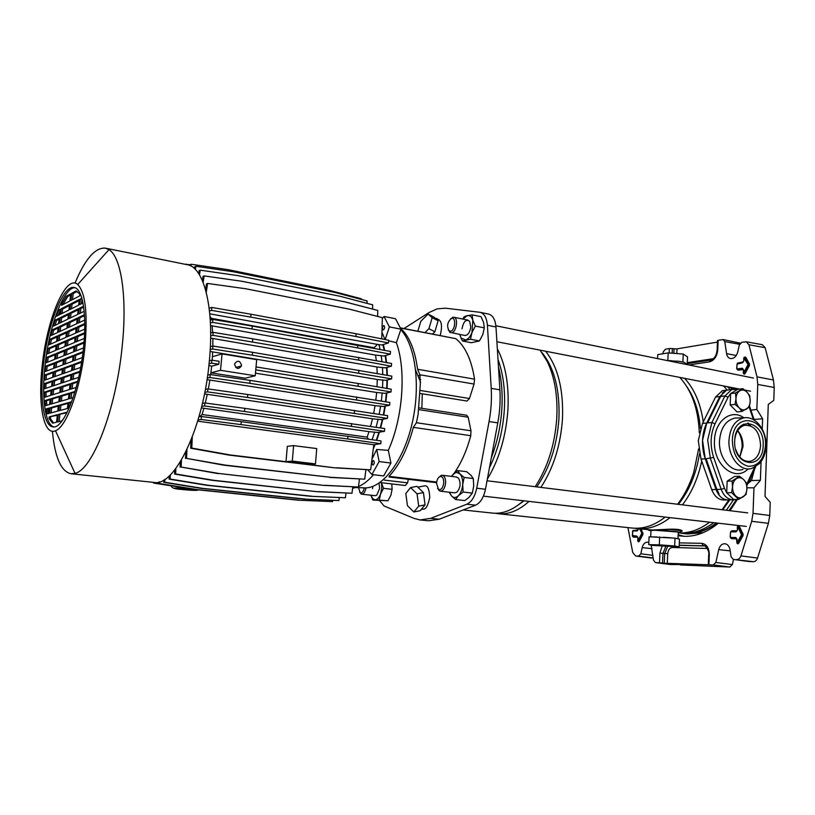 <?xml version="1.0" encoding="UTF-8"?>
<svg xmlns="http://www.w3.org/2000/svg" width="815" height="815" viewBox="0 0 815 815"><rect width="100%" height="100%" fill="white"/><g stroke="black" fill="none" stroke-linecap="round" stroke-linejoin="round"><path stroke-width="1.22" d="M678.131 535.72L684.804 536.351C696.377 536.464 707.552 532.083 718.331 523.199M678.182 534.742L684.243 536.341M627.937 527.59L632.735 552.489L635.68 556.013L638.654 556.125L640.834 553.803L642.179 547.629C643.096 544.155 644.808 542.321 647.314 542.128L648.842 542.525M757.767 384.436L757.013 376.866L773.455 379.973L774.23 387.482L757.767 384.436L756.85 409.415L750.91 410.22M757.013 376.866L748.934 344.765L746.194 341.78L741.782 342.31L739.256 345.203L737.789 351.886C736.414 356.491 733.999 358.712 730.546 358.559C728.406 358.05 727.092 356.41 726.583 353.629L724.78 341.628L723.139 339.57L718.127 340.313L717.73 349.971C716.966 356.552 714.184 360.525 709.386 361.88L688.889 364.967M662.809 353.781L663.216 351.897L665.417 349.228L669.39 348.555L672.365 348.565L672.151 353.201M734.091 389.112L733.001 387.777M680.515 564.53L670.704 564.52M635.863 556.034L653.212 558.071M762.239 429.067L762.616 418.737L756.85 409.415M746.937 487.798L753.967 487.828L760.395 480.28L761.067 461.677M753.967 487.828L753.029 513.358L769.757 515.467L768.423 523.322L757.543 558.071C756.697 560.414 755.301 561.627 753.366 561.698L748.934 561.504M774.23 387.482L773.781 400.328L768.28 404.464L765.01 496.396L770.216 502.305L769.757 515.467M733.5 559.447L732.359 564.571L729.853 567.026L713.37 564.958L715.855 562.472L732.359 564.571M680.494 564.958L729.853 567.026M651.154 545.062L653.457 560.088L655.464 562.605L659.498 562.768L659.936 553.13L662.116 546.101M679.303 542.871L701.776 543.33C706.585 544.094 709.101 547.874 709.315 554.669L708.907 564.775L713.37 564.958M753.366 561.698L733.255 559.416L731.045 556.726L730.067 549.921C729.394 546.345 727.724 544.288 725.044 543.748C721.947 543.676 719.839 545.643 718.718 549.626L715.855 562.472M736.78 559.538C738.706 559.467 740.102 558.234 740.947 555.871L757.543 558.071M768.423 523.322L751.695 521.284L740.947 555.871M751.695 521.284L753.029 513.358M730.077 510.71L737.361 499.442M708.907 564.775L664.245 563.226L664.683 553.487L662.972 553.324L662.524 563.022L664.245 563.226M662.524 563.022L659.498 562.768M673.842 353.323L674.046 348.851L672.365 348.565M674.046 348.851L677.02 348.871L676.807 353.557M717.455 342.096L677.02 348.871M717.516 340.68L718.127 340.313M773.455 379.973L765.142 347.669L748.934 344.765M723.139 339.57L740.326 343.146M762.32 344.694L765.142 347.669M747.803 483.713L751.471 480.565L754.435 469.532M760.395 480.28L751.471 480.565M762.616 418.737L754.079 419.47M739.796 457.062L742.149 447.109C742.302 440.895 740.794 435.424 737.646 430.697M686.485 364.478L687.208 364.366L683.979 362.278L679.18 361.3L667.974 360.719M735.792 499.483L734.132 499.799C728.376 500.023 724.066 496.529 721.183 489.326L710.405 458.499L707.675 439.917L711.892 422.527L724.932 395.958L731.768 389.519L726.613 390.151L729.934 389.743L726.613 390.151L719.788 396.559L706.758 423.005L702.54 440.314L705.25 458.804L701.002 459.049L698.302 440.64L702.51 423.403L715.539 397.058L722.355 390.67L725.666 390.263M677.999 538.684L678.284 532.338C682.257 531.93 663.176 530.249 654.262 530.229L650.981 530.647M657.033 536.983L649.107 536.861L648.74 544.614L653.447 545.48L679.129 546.824L679.476 539.072L675.014 538.144L651.705 536.902M730.8 387.349L732.614 389.295M730.148 387.217L732.196 389.397M727.53 386.707L730.291 389.702M723.537 385.933L727.133 390.008M686.831 386.667C694.512 397.873 699.046 411.83 700.421 428.568M684.59 378.333C694.4 388.979 700.615 403.507 703.253 421.915M679.802 377.396C691.803 390.68 698.302 409.13 699.301 432.755M545.673 351.245C558 367.147 563.603 389.702 562.472 418.9C560.598 445.459 553.395 468.289 540.865 487.401M541.914 352.538C554.353 367.83 560.017 389.947 558.917 418.89C556.991 445.581 549.605 468.248 536.759 486.891M540.101 350.155L547.242 361.503C554.669 376.968 557.847 395.795 556.777 417.983C554.883 444.623 547.69 467.525 535.18 486.698M497.333 348.738C505.657 364.865 509.181 385.322 507.898 410.118C505.921 436.585 499.075 459.589 487.35 479.128M498.006 359.435C503.303 373.881 505.412 390.782 504.312 410.118C502.824 431.237 497.873 450.44 489.458 467.739M498.464 366.862C501.632 379.678 502.753 393.788 501.826 409.201C500.675 426.367 497.16 442.596 491.292 457.908M701.715 461.076C698.109 478.089 691.691 492.678 682.461 504.842M670.052 517.637C659.223 526.042 648.21 529.689 637.024 528.568L634.569 528.222M728.855 499.911L722.11 509.721M709.58 522.191C699.382 529.832 688.95 533.407 678.263 532.918M637.024 528.568L652.173 530.005L668.259 529.261C675.798 528.955 680.433 529.465 682.186 530.769L681.798 530.973C680.118 529.679 675.594 529.19 668.229 529.505L649.514 530.524M671.214 537.869L663.471 537.299M678.375 538.847L676.124 538.379M523.352 500.746C513.114 510.007 502.845 514.133 492.545 513.104L463.154 509.956M524.014 500.818L518.585 504.74M529.016 501.398C518.748 510.628 508.448 514.734 498.108 513.705L495.286 513.267M698.628 448.841L693.799 472.16C689.908 484.446 684.508 495.143 677.591 504.24M665.193 517.077C654.374 525.512 643.392 529.169 632.226 528.059L498.108 513.705M699.474 453.731C696.336 473.729 689.307 490.599 678.386 504.342M729.812 499.88L722.671 509.793M733.49 499.839L726.348 510.251M713.726 522.67C702.866 530.657 691.803 534.08 680.535 532.949M736.587 499.463L729.018 510.577M716.385 522.975C705.525 530.942 694.451 534.365 683.164 533.234L680.668 532.969M737.066 499.452L729.496 510.638M716.945 523.036C705.973 531.176 694.777 534.671 683.357 533.53L679.669 532.959M751.145 476.571L749.301 482.449M703.111 532.664L687.575 533.978L683.357 533.53M678.274 532.613L682.033 531.248M679.822 532.144L647.884 529.73M666.171 530.677L666.425 529.343M668.259 529.261L682.186 530.769M679.129 546.824L674.667 545.979L675.014 538.144M674.667 545.979L659.304 544.858L659.671 537.024M659.304 544.858L648.74 544.614M727.255 499.931L724.627 499.982C718.891 500.216 714.592 496.753 711.729 489.611L701.002 459.049M730.617 393.645L728.09 397.18L715.061 423.79C710.313 434.273 709.855 445.499 713.675 457.46L724.464 488.307L721.183 489.326L716.874 489.458L719.075 493.941L718.219 493.961C721.204 498.25 724.78 500.227 728.926 499.901C723.18 500.125 718.871 496.651 716.008 489.479L705.25 458.804M735.69 449.34C738.736 457.908 743.545 461.901 750.116 461.331C756.371 459.568 759.865 454.24 760.589 445.347C759.641 431.675 754.293 424.992 744.543 425.298L743.738 424.075M683.979 362.278L679.18 361.3M671.58 360.719L667.128 360.546M687.208 364.366L687.534 356.899L683.245 354.046L668.198 352.895L657.756 354.617L657.562 358.6M668.198 352.895L667.852 360.434M683.245 354.046L682.909 361.585M358.519 487.665L360.199 492.678L361.004 492.892C362.543 492.617 363.633 490.956 364.264 487.93M365.935 487.92C365.212 491.74 363.887 493.839 361.962 494.216L359.649 492.199M241.535 365.375C239.926 360.444 237.634 359.914 234.669 363.785L234.598 364.254C236.136 369.134 238.418 369.704 241.434 365.976L241.535 365.375M255.238 375.786L220.529 370.305L222.057 353.914L256.684 359.649L255.238 375.786L245.183 378.191L210.891 372.842L210.667 374.615M210.107 351.469L377.264 379.505L377.029 386.758M212.654 352.253L212.42 356.726L222.057 353.914M255.472 373.178L376.642 392.473L375.827 400.145M376.642 392.473L384.914 393.329L391.017 391.954L358.009 386.29L358.223 383.498L256.032 366.933M358.223 383.498L391.22 389.213L391.017 391.954M358.009 386.29L255.767 369.857M386.392 392.993L385.485 401.744M384.863 406.176L383.315 414.967M382.388 419.328L380.238 427.885M378.975 432.215L376.275 440.273M374.625 444.593L373.453 447.445M382.194 392.891L381.328 401.051M207.041 379.627L375.053 405.646L383.366 406.481L389.611 405.208L389.825 402.457L250.052 380.381L210.209 374.543L207.713 375.032M380.625 406.064L379.158 414.315M204.504 393.889L372.496 418.788L380.911 419.603L387.42 418.411L387.624 415.65L247.75 394.501L207.876 388.898L205.39 389.336M378.119 419.195L376.082 427.264M201.356 407.918L368.991 431.644L377.549 432.449L384.476 431.318L384.68 428.558L244.795 408.346L204.932 402.967L202.456 403.354M374.686 432.042L372.129 439.672M210.005 316.434L211.238 318.298L374.085 347.71L377.488 344.419L381.817 344.979M378.904 344.511L380.065 349.431M210.525 325.582L375.542 355.116L383.926 356.002L390.314 354.168L390.517 351.459L252.253 326.082L212.858 319.439L210.26 320.142M381.176 355.513L381.98 361.687M210.637 338.103L376.897 366.974L385.189 367.85L391.363 366.21L391.567 363.48L252.782 338.836L213.224 332.367L210.667 333.019M382.48 367.392L382.785 374.513M377.264 379.505L385.526 380.371L391.597 378.883L391.811 376.143L252.589 352.294L212.909 346.029L210.372 346.62M382.816 379.922L382.551 387.706M382.846 344.674L384.191 350.226M385.2 355.635L386.116 362.461M386.575 367.484L386.931 375.267M386.972 380.014L386.707 388.429M212.175 360.21L212.42 356.726M208.905 365.395L211.645 366.2L218.817 364.234L219.092 361.269L211.89 360.169L209.384 360.709M218.817 364.234L211.615 363.144L211.89 360.169M211.615 363.144L209.088 363.673M105.543 248.178L187.155 264.692C203.832 266.688 214.62 308.182 209.343 361.076C203.668 427.111 174.573 487.115 154.086 482.429L71.037 473.749C61.094 471.569 54.88 457.398 52.404 431.257M74.99 283.151C85.086 259.068 95.192 247.393 105.298 248.127L108.976 249.655C121.221 256.817 127.456 297.332 122.118 347.007C115.964 409.965 92.441 470.021 75.011 473.321L71.037 473.749M84.791 348.199C80.695 388.235 66.422 427.243 55.502 430.748C43.47 436.27 37.704 403.588 42.299 364.998C47.056 318.869 65.832 273.809 77.71 284.496C85.504 292.646 87.867 313.877 84.791 348.199M83.405 348.749C79.177 390.528 63.346 429.576 52.904 426.866C43.49 426.123 39.589 397.374 43.429 364.549C47.606 324.727 62.816 284.883 74.073 287.481C82.702 288.255 87.195 315.028 83.405 348.749M53.77 426.897C44.927 424.503 41.433 396.477 45.11 364.804C49.195 326.051 63.753 287.053 74.99 287.726M57.784 411.086L49.583 413.287L50.194 407.755L58.405 405.442L57.784 411.086M67.4 408.498L58.812 410.811L59.434 405.147L68.032 402.732L67.4 408.498M69.163 408.03L68.48 408.213L69.112 402.427L71.679 401.703M48.594 413.551L47.311 413.898L46.129 408.896L49.206 408.03L48.594 413.551L47.565 409.089L46.129 408.896M58.415 414.458L66.993 412.227L66.922 412.848L58.415 414.458L57.59 421.956L61.685 420.958L63.356 419.073M49.185 416.852L57.376 414.723L56.551 422.201L52.557 423.168L49.012 418.462L49.185 416.852L57.315 415.314M58.802 401.805L50.591 404.189L51.202 398.667L59.424 396.182L58.802 401.805M68.429 399.014L59.841 401.51L60.463 395.866L69.061 393.248L68.429 399.014M73.095 397.659L69.519 398.698L70.151 392.922L75.062 391.434M49.603 404.485L45.589 405.646L44.998 400.552L50.214 398.973L49.603 404.485M59.821 392.555L51.6 395.112L52.211 389.611L60.442 386.931L59.821 392.555M69.469 389.539L60.86 392.229L61.482 386.595L70.1 383.794L69.469 389.539M76.192 387.451L70.559 389.203L71.18 383.437L77.771 381.298M50.611 395.428L44.754 397.251L44.53 392.107L51.223 389.927L50.611 395.428M60.84 383.315L52.608 386.055L53.22 380.554L61.461 377.702L60.84 383.315M70.498 380.096L61.879 382.969L62.5 377.345L71.129 374.35L70.498 380.096M78.688 377.365L71.588 379.729L72.219 373.973L79.962 371.294M51.62 386.392L44.479 388.765L44.54 383.57L52.231 380.9L51.62 386.392M61.858 374.085L53.617 377.019L54.228 371.528L62.48 368.492L61.858 374.085M71.537 370.662L62.898 373.718L63.519 368.105L72.158 364.926L71.537 370.662M80.705 367.402L72.627 370.275L73.248 364.529L81.714 361.412M52.618 377.365L44.652 380.197L44.937 374.941L53.23 371.895L52.618 377.365M62.877 364.886L54.615 367.993L55.226 362.512L63.489 359.303L62.877 364.886M72.566 361.249L63.916 364.499L64.538 358.895L73.187 355.534L72.566 361.249M82.295 357.581L73.656 360.831L74.277 355.106L83.069 351.683M53.617 368.37L45.192 371.538L45.691 366.22L54.228 362.899L53.617 368.37M63.886 355.697L55.614 358.987L56.225 353.516L64.507 350.124L63.886 355.697M73.584 351.846L64.935 355.289L65.546 349.696L74.216 346.141L73.584 351.846M83.497 347.913L74.685 351.418L75.306 345.692L84.037 342.117M54.625 359.384L46.078 362.777L46.771 357.388L55.226 353.924L54.625 359.384M64.905 346.528L56.612 349.992L57.223 344.541L65.516 340.965L64.905 346.528M74.613 342.473L65.944 346.1L66.555 340.517L75.235 336.778L74.613 342.473M84.302 338.419L75.703 342.015L76.335 336.31L84.607 332.744M55.614 350.409L47.29 353.893L48.207 348.423L56.225 344.969L55.614 350.409M65.913 337.379L57.61 341.027L58.222 335.576L66.524 331.827L65.913 337.379M75.632 333.111L66.952 336.921L67.574 331.359L76.253 327.436L75.632 333.111M84.719 329.128L76.732 332.632L77.354 326.937L84.76 323.596M56.612 341.465L48.869 344.857L50.021 339.274L57.213 336.024L56.612 341.465M66.922 328.251L58.609 332.072L59.21 326.632L67.533 322.709L66.922 328.251M76.661 323.769L67.961 327.773L68.572 322.21L77.282 318.105L76.661 323.769M84.689 320.081L77.751 323.27L78.372 317.585L84.434 314.722M57.61 332.53L50.846 335.637L52.282 329.902L58.211 327.1L57.61 332.53M67.92 319.134L59.597 323.127L60.208 317.707L68.531 313.602L67.92 319.134M77.68 314.458L68.969 318.634L69.581 313.082L78.291 308.793L77.68 314.458M84.159 311.34L78.77 313.928L79.391 308.253L83.538 306.216M58.599 323.616L53.311 326.143L55.125 320.203L59.2 318.196L58.599 323.616M68.929 310.036L60.595 314.213L61.196 308.793L69.53 304.515L68.929 310.036M78.688 305.146L69.978 309.517L70.589 303.975L79.31 299.502L78.688 305.146M82.987 302.997L79.788 304.596L80.41 298.942L81.846 298.198M59.587 314.712L56.459 316.271L58.884 309.975L60.188 309.303L59.587 314.712M69.927 300.959L61.583 305.299L61.757 303.73L66.402 296.181L70.711 293.869L69.927 300.959M79.707 295.865L70.976 300.409L71.761 293.298L76.182 290.935L79.89 294.225L79.707 295.865M49.012 418.462L50.459 418.645L53.495 422.944M44.998 400.552L46.424 400.746L46.934 405.259M44.53 392.107L45.946 392.3L46.129 396.824M44.54 383.57L45.946 383.763L45.895 388.297M44.937 374.941L46.343 375.145L46.088 379.688M45.691 366.22L47.097 366.434L46.659 370.988M46.771 357.388L48.177 357.602L47.576 362.176M48.207 348.423L49.613 348.637L48.839 353.252M50.021 339.274L51.426 339.498L50.459 344.164M52.282 329.902L53.688 330.136L52.486 334.884M55.125 320.203L56.541 320.438L55.033 325.328M60.015 310.923L58.293 315.364M60.096 310.189L58.884 309.975M70.589 294.959L67.839 296.436L63.173 303.985L61.757 303.73M67.839 296.436L66.402 296.181M77.191 291.434L73.207 293.563L71.761 293.298M60.351 410.393L60.911 405.35L67.961 403.374M59.434 405.147L60.911 405.35M51.09 412.879L51.64 407.948L58.334 406.064M50.194 407.755L51.64 407.948M61.38 401.062L61.93 396.059L68.99 393.93M60.463 395.866L61.93 396.059M71.088 398.24L71.649 393.125L74.837 392.168M70.151 392.922L71.649 393.125M52.109 403.751L52.649 398.871L59.352 396.844M51.202 398.667L52.649 398.871M62.409 391.75L62.949 386.799L70.019 384.517M61.482 386.595L62.949 386.799M72.127 388.714L72.678 383.651L77.578 382.072M71.18 383.437L72.678 383.651M53.118 394.643L53.658 389.804L60.371 387.634M52.211 389.611L53.658 389.804M63.427 382.449L63.967 377.559L71.048 375.114M62.5 377.345L63.967 377.559M73.167 379.199L73.707 374.197L79.799 372.098M72.219 373.973L73.707 374.197M54.126 385.556L54.656 380.768L61.38 378.445M53.22 380.554L54.656 380.768M64.446 373.168L64.986 368.329L72.077 365.731M63.519 368.105L64.986 368.329M74.196 369.715L74.736 364.753L81.582 362.247M73.248 364.529L74.736 364.753M55.135 376.479L55.654 371.742L62.388 369.277M54.228 371.528L55.654 371.742M65.465 363.908L65.995 359.12L73.095 356.369M64.538 358.895L65.995 359.12M75.235 360.24L75.764 355.33L82.967 352.549M74.277 355.106L75.764 355.33M56.133 367.422L56.663 362.726L63.407 360.118M55.226 362.512L56.663 362.726M66.484 354.668L67.003 349.92L74.114 347.027M65.546 349.696L67.003 349.92M76.264 350.786L76.793 345.937L83.965 343.003M75.306 345.692L76.793 345.937M57.142 358.376L57.661 353.741L64.405 350.98M56.225 353.516L57.661 353.741M67.502 345.448L68.012 340.752L75.133 337.695M66.555 340.517L68.012 340.752M77.293 341.353L77.812 336.554L84.566 333.651M76.335 336.31L77.812 336.554M58.14 349.36L58.649 344.765L65.414 341.862M57.223 344.541L58.649 344.765M68.511 336.238L69.02 331.593L76.152 328.394M67.574 331.359L69.02 331.593M78.322 331.939L78.831 327.182L84.76 324.523M77.354 326.937L78.831 327.182M59.138 340.354L59.648 335.811L66.422 332.764M58.222 335.576L59.648 335.811M69.519 327.049L70.029 322.455L77.17 319.103M68.572 322.21L70.029 322.455M79.34 322.536L79.85 317.84L84.495 315.66M78.372 317.585L79.85 317.84M60.137 331.369L60.636 326.866L67.421 323.677M59.21 326.632L60.636 326.866M70.528 317.881L71.027 313.337L78.179 309.832M69.581 313.082L71.027 313.337M80.369 313.164L80.868 308.508L83.67 307.143M79.391 308.253L80.868 308.508M61.135 322.394L61.624 317.942L68.419 314.61M60.208 317.707L61.624 317.942M71.537 308.732L72.036 304.229L79.198 300.582M70.589 303.975L72.036 304.229M81.388 303.801L82.091 299.095M80.41 298.942L81.887 299.207M62.123 313.439L62.612 309.038L69.418 305.564M61.196 308.793L62.612 309.038M72.545 299.594L73.207 293.563M63.122 304.504L63.173 303.985M59.118 421.579L59.882 414.641M70.324 405.228L70.61 402.63L71.425 402.396M69.112 402.427L70.61 402.63M50.459 418.645L50.632 417.036M56.541 320.438L59.088 319.185M53.688 330.136L58.099 328.058M51.426 339.498L57.111 336.941M49.613 348.637L56.123 345.845M48.177 357.602L55.135 354.77M47.097 366.434L54.136 363.704M46.343 375.145L53.148 372.659M45.946 383.763L52.15 381.634M45.946 392.3L51.141 390.619M46.424 400.746L50.143 399.625M47.565 409.089L49.145 408.641M212.837 338.826L212.837 346.039M376.897 366.974L377.213 373.514M211.645 366.2L210.891 372.842L220.529 370.305M209.832 380.411L208.345 388.969M375.053 405.646L373.657 413.439M207.214 394.613L205.268 403.018M372.496 418.788L370.54 426.428M212.165 326.173L212.613 332.53M375.542 355.116L376.316 360.627M211.238 318.298L211.452 319.816M374.085 347.71L374.228 348.3M250.765 317.106L251.02 314.244L356.114 333.753L355.89 336.493L250.765 317.106L211.543 310.362L209.496 310.943M211.543 310.362L211.819 307.449L209.17 308.213M355.89 336.493L388.48 342.942L388.684 340.252L356.114 333.753M388.48 342.942L381.705 345.02M197.688 421.172L373.708 444.725L380.819 443.706L381.033 440.956L241.26 421.65L201.448 416.506L198.962 416.852M336.524 467.779L370.652 469.827L335.21 467.881L298.85 463.236L309.659 464.407L315.476 463.908L316.74 448.576L293.614 445.611L287.318 446.345L286.004 461.687L230.329 454.974L191.79 448.077L192.279 437.023M370.652 469.827L373.79 444.715M335.21 467.881L229.168 455.106L190.69 448.23L191.046 440.171M199.685 416.75L202.079 414.529L367.147 437.146L368.421 439.142M203.821 408.549L202.079 414.529M368.991 431.644L367.147 437.146M292.371 461.789L298.962 462.553L292.371 461.789M315.476 463.908L292.3 461.096L286.004 461.687M229.168 455.106L230.329 454.974M190.69 448.23L191.79 448.077M293.614 445.611L292.3 461.096M194.704 489.448L153.658 483.081L153.689 482.388M191.81 488.98L154.626 483.01L154.656 482.48M190.476 489.01L191.494 488.949M153.658 483.081L154.626 483.01M298.229 500.196L332.53 501.602L298.229 500.196L195.651 489.591L158.558 483.621L158.619 482.113M299.411 500.155L196.69 489.53L159.546 483.55L159.618 481.848M332.53 501.602L332.693 500.379M195.651 489.591L196.69 489.53M158.558 483.621L159.546 483.55M304.372 499.126L338.897 500.553L304.372 499.126L201.101 488.368L163.723 482.317L163.835 479.974M305.574 499.086L202.161 488.307L164.742 482.236L164.875 479.342M338.897 500.553L339.285 497.588M201.101 488.368L202.161 488.307M163.723 482.317L164.742 482.236M310.668 496.284L345.417 497.771L310.668 496.284L206.735 485.292L169.102 479.128L169.245 475.909M311.901 496.233L207.815 485.22L170.131 479.047L170.325 474.89M345.417 497.771L346.018 493.075M206.735 485.292L207.815 485.22M169.102 479.128L170.131 479.047M380.819 443.706L347.74 438.99L347.964 436.198M347.74 438.99L240.996 424.595L241.26 421.65M240.996 424.595L201.162 419.491L201.448 416.506M201.162 419.491L198.076 419.898M351.591 423.566L351.367 426.367L204.647 405.962L204.932 402.967M244.531 411.29L244.795 408.346M351.367 426.367L384.476 431.318M204.647 405.962L201.723 406.4M186.574 458.387L223.789 465.171L330.707 477.305L224.93 465.059L186.574 458.387L186.961 449.523M330.707 477.305L364.713 479.179L365.904 469.715M223.789 465.171L224.93 465.059M329.413 477.386L364.713 479.179M185.484 458.509L185.769 451.989M324.584 485.292L358.447 487.024L323.311 485.353L219.306 473.535L181.144 467.056L181.46 459.986M358.447 487.024L359.456 479.037M323.311 485.353L219.306 473.535M218.186 473.627L181.144 467.056M180.074 467.168L180.309 461.901M318.268 491.628L351.978 493.248L317.025 491.679L213.571 480.28L175.633 473.973L175.887 468.442M351.978 493.248L352.783 486.861M317.025 491.679L212.46 480.361L174.583 474.065L174.777 469.878M212.46 480.361L213.571 480.28M174.583 474.065L175.633 473.973M190.272 264.641L186.115 264.488M186.187 264.04L185.514 264.366M361.188 299.38L361.208 298.748L328.965 290.221L228.037 269.653L191.138 264.233L190.863 266.006M191.138 264.233L189.956 265.568M251.02 314.244L211.819 307.449M206.256 292.269L207.57 283.437L245.58 288.724L349.299 309.14L382.357 317.667L381.756 338.867M207.57 283.437L206.46 283.905L205.584 289.753M209.781 313.816L377.488 344.419M358.743 357.347L358.529 360.118L212.949 335.322L213.224 332.367M252.518 341.74L252.782 338.836M358.529 360.118L391.363 366.21M212.949 335.322L210.657 335.892M390.314 354.168L357.591 347.883L357.805 345.122M357.591 347.883L251.988 328.965L252.253 326.082M251.988 328.965L212.583 322.373L212.858 319.439M212.583 322.373L210.413 322.954M377.61 316.444L377.783 310.444L344.918 301.866L241.882 281.277L204.137 275.898L203.037 276.387L202.395 280.625M204.137 275.898L203.159 282.459M367.025 303.363L367.107 300.939L334.649 292.371L233.019 271.701L195.834 266.271L194.765 266.76L194.49 268.583M195.834 266.271L195.356 269.419M372.537 309.068L372.669 304.841L340.008 296.263L237.664 275.582L200.195 270.162L199.492 274.879M200.195 270.162L199.115 270.651L198.666 273.585M387.42 418.411L247.485 397.445L207.591 391.883L204.81 392.361M354.331 413.215L354.545 410.414M247.485 397.445L247.75 394.501M207.591 391.883L207.876 388.898M389.611 405.208L249.787 383.315L209.924 377.528L207.275 378.028M356.552 399.778L356.776 396.987M249.787 383.315L250.052 380.381M209.924 377.528L210.209 374.543M391.597 378.883L252.334 355.218L212.623 348.993L210.219 349.543M358.671 372.995L358.885 370.214M252.334 355.218L252.589 352.294M212.623 348.993L212.909 346.029M421.335 509.467L422.995 509.131C425.746 509.63 428.007 505.718 429.78 497.374C429.24 489.061 427.549 485.22 424.697 485.842L423.596 486.056M440.222 335.515C442.423 326.336 441.73 320.947 438.144 319.348L436.27 318.359M434.803 317.86L437.288 320.071L433.988 317.137L428.109 314.06L420.846 321.242L417.851 331.206M437.472 322.974L435.516 329.576L438.113 320.804L437.288 320.071M432.521 334.038L433.407 333.182L432.734 334.079M373.372 460.536C371.864 462.003 371.721 463.49 372.913 465.008L373.026 465.008C374.523 463.552 374.676 462.054 373.474 460.536L373.372 460.536M383.712 325.572C382.276 327.08 382.082 328.537 383.142 329.922L383.386 329.912C384.823 328.404 385.016 326.958 383.957 325.562L383.712 325.572M400.603 328.343C409.324 336.259 414.978 349.9 417.565 369.256L419.868 374.768L420.316 384.12L418.075 414.774L416.394 422.73L413.337 427.366C407.683 448.739 399.574 465.059 389.03 476.337L389.142 477.02L436.585 482.674M403.985 328.537L428.873 312.624L437.197 308.844L445.469 308.192L480.055 312.308C484.304 313.48 486.749 317.789 487.411 325.246L491.211 388.368C491.842 399.197 491.129 410.251 489.061 421.538L476.714 488.216C474.911 496.63 471.62 501.959 466.812 504.22L430.707 518.35L420.092 519.939L414.061 518.411L384.059 505.972L379.729 500.807M421.131 509.538L424.085 506.023L420.163 510.689L413.847 512.003L407.429 505.646L405.809 493.523L410.577 487.574L416.913 486.341L422.119 491.343L418.197 487.574M424.737 502.417L423.749 495.031L425.063 504.852L424.085 506.023M480.147 312.328L488.552 314.07C492.831 315.252 495.296 319.551 495.978 326.978L499.901 389.845C500.553 400.634 499.85 411.646 497.792 422.873L485.465 489.255C483.682 497.629 480.361 502.937 475.532 505.178L439.224 519.206L428.537 520.785L420.092 519.939M454.332 473.016C461.361 462.788 466.842 450.349 470.754 435.689L470.958 430.778L468.197 417.229L466.71 415.253L419.124 407.887M380.574 482.633L405.391 485.506L407.551 482.837L408.356 479.312M400.389 327.844L455.829 338.663C465.314 346.406 471.539 359.904 474.524 379.158L474.065 384.059L469.46 398.525L466.964 401.041L420.306 393.472M419.817 379.393L420.713 379.546M415.681 370.295L420.591 382.215M422.272 393.788L421.854 408.305M382.337 318.604L384.048 316.475L389.366 326.927L385.169 339.549M381.95 332.194L384.945 339.509M388.653 340.762L396.396 342.718C406.4 370.183 402.956 417.952 388.307 450.349L376.693 449.462L379.128 461.555L371.925 474.524L367.759 469.827M376.693 449.462L371.997 459.089M383.325 344.521L384.7 350.328M385.648 355.503L386.575 362.553M387.003 367.371L387.359 375.338M387.39 379.912L387.115 388.5M386.819 392.901L385.892 401.805M385.291 406.094L383.722 415.039M382.826 419.246L380.646 427.957M379.433 432.133L376.713 440.334M375.124 444.521L373.26 449.034M388.307 450.349L390.935 463.042L383.692 475.929L371.925 474.524M390.935 463.042L379.128 461.555M396.396 342.718L400.949 329.148L389.366 326.927M384.048 316.475L395.55 318.736L400.949 329.148M373.545 474.717C368.625 480.392 363.612 484.344 358.498 486.565M357.225 487.085L352.6 488.317M433.407 333.182L434.874 331.756L435.516 329.576M424.941 332.571L428.924 328.679L432.195 317.697L428.109 314.06M432.195 317.697L438.113 320.804M428.924 328.679L434.874 331.756M422.119 491.343L423.423 492.586L423.749 495.031M410.577 487.574L417.066 493.849L418.706 506.156L425.063 504.852M418.706 506.156L413.847 512.003M417.066 493.849L423.423 492.586M180.543 488.674L191.179 489.754L180.543 488.674M361.717 494.206L375.267 495.683L376.744 495.235L379.647 488.379L379.046 483.529M372.893 486.361L372.516 488.705M379.352 499.87L380.554 494.022L383.519 488.338L381.44 482.735L381.746 488.277L380.554 494.022C379.128 497.71 377.345 499.666 375.206 499.87L372.832 500.064L370.978 495.214L372.72 498.688L375.206 499.87L387.94 500.797L390.905 495.163L392.117 489.316L391.781 483.967M372.832 500.064L387.94 500.797M383.519 488.338L392.117 489.316M454.79 492.851L456.899 492.189C460.485 487.859 461.025 483.183 458.539 478.15L456.237 477.009M451.398 476.378L453.955 473.423L456.553 472.394L459.915 473.872C461.993 476.255 462.92 479.841 462.696 484.609L463.144 492.036L458.448 495.703C455.962 498.006 453.649 498.077 451.5 495.928L449.534 492.24M451.276 476.357L457.612 470.581L459.915 473.872L464.132 477.427L462.696 484.609C462.278 489.397 460.862 493.095 458.448 495.703L455.646 499.554L451.5 495.928L449.197 492.209M455.646 499.554L464.784 500.573L468.808 497.578L472.313 493.106L473.729 485.934L473.281 478.558L470.907 475.237L466.71 471.732L457.612 470.581M464.132 477.427L473.281 478.558M463.144 492.036L472.313 493.106M450.512 318.869L453.792 317.218C458.529 317.707 456.594 331.96 451.693 332.703L464.866 335.485L466.883 335.016C469.063 333.386 470.347 330.635 470.754 326.754L469.613 321.273C466.037 318.859 463.511 321.365 462.024 328.812M460.006 335.22L461.422 338.938L460.006 335.22M462.92 319.072L467.189 315.66C469.786 315.161 471.661 316.689 472.812 320.254L475.349 326.071L471.987 332.479L470.469 339.234L462.482 341.006L471.386 342.718L479.434 340.965L482.775 334.608L484.314 327.864L483.58 322.445L481.044 316.678L472.119 314.845L472.812 320.254L471.987 332.479C470.316 336.717 468.167 339.213 465.538 339.947L461.361 338.154M462.767 319.042L464.122 316.841L465.813 316.067L472.119 314.845M462.482 341.006L461.422 338.938M475.349 326.071L484.314 327.864M470.469 339.234L479.434 340.965M443.747 482.898C443.747 478.374 442.504 476.255 440.019 476.531C438.083 477.458 436.922 479.699 436.534 483.254L438.511 489.418C441.2 490.202 442.942 488.032 443.747 482.898M438.898 477.244L442.209 475.247C444.572 475.909 445.703 478.497 445.601 483C444.919 488.185 443.166 490.915 440.345 491.19L437.574 488.46M451.581 318.319L451.571 318.319C447.394 321.874 446.569 326.051 449.096 330.88L450.685 331.196C455.3 330.421 456.237 316.821 451.581 318.319L452.753 317.259M450.726 332.734L448.301 329.953M742.944 446.834L741.752 437.747M737.687 430.646C741.334 434.864 743.107 440.171 743.005 446.549L739.837 457.113M734.702 440.783C735.161 414.906 764.888 420.346 763.176 445.459C763.095 470.927 733.123 466.557 734.702 440.783M741.304 425.583L744.543 425.298C739.286 426.968 736.057 431.502 734.845 438.898M710.466 417.117C705.678 423.26 703.039 430.992 702.54 440.314C702.245 449.992 704.343 458.743 708.846 466.557M722.355 390.67L726.613 390.151L722.304 392.912L722.701 393.319M728.09 397.18L724.932 395.958L720.643 396.457L723.16 392.81L722.304 392.912M718.219 493.961L718.83 493.564M720.643 396.457L707.603 422.924L711.892 422.527L715.061 423.79M716.874 489.458L706.106 458.753L713.675 457.46M735.527 392.983L742.883 388.673L746.978 392.127L749.739 395.723L750.197 401.306L749.321 407.052L742.007 411.443L737.086 411.932L730.169 404.943L735.079 404.413L735.965 398.616L735.527 392.983L730.627 393.564L730.169 404.943M742.883 388.673L737.962 389.275L730.627 393.564M742.007 411.443L739.215 407.867L735.079 404.413M746.336 409.171C748.679 407.622 749.963 404.994 750.197 401.306C750.238 397.588 749.168 394.531 746.978 392.127C744.686 389.927 742.322 389.468 739.877 390.752C737.514 392.28 736.21 394.898 735.965 398.616C735.914 402.376 737.005 405.463 739.215 407.867C741.538 410.057 743.912 410.495 746.336 409.171M732.094 481.003L739.531 476.235L743.677 479.617L746.469 483.03L746.917 488.776L746.031 494.573L738.645 499.422L733.694 499.524L726.695 492.78L731.636 492.647L732.532 486.8L732.094 481.003L727.153 481.196L726.695 492.78M739.531 476.235L734.59 476.439L727.153 481.196M738.645 499.422L731.636 492.647M743.015 496.977C745.389 495.276 746.683 492.535 746.917 488.776C746.968 484.996 745.888 481.94 743.677 479.617C741.355 477.498 738.961 477.152 736.485 478.588C734.101 480.269 732.777 483.01 732.532 486.8C732.481 490.62 733.571 493.696 735.813 496.029C738.156 498.128 740.56 498.444 743.015 496.977M638.267 528.701L637.106 530.952L632.909 530.911L632.328 535.486L636.861 536.087L637.829 537.655L637.697 540.59L639.225 541.384L638.532 541.883L637.839 541.191M737.127 542.596L741.548 534.66L737.728 526.857L737.361 530.178L736.027 531.879L730.953 531.838L730.495 532.409L730.322 536.871L730.729 537.452L735.813 537.523L737.015 539.265L736.892 542.484L738.624 543.361L737.799 543.911L736.903 543.034M737.463 527.01L737.891 526.286M744.197 357.245L745.715 357.123L749.494 364.02L749.443 365.517L745.093 373.596L743.881 373.606L744.36 373.239L743.626 372.883L747.976 364.6L743.932 357.979M745.093 373.596L744.268 374.248L743.351 373.341M743.963 357.826L743.84 360.933L742.526 362.767L737.055 364.122L736.892 368.421L737.29 368.92L742.312 368.217L743.504 369.694L743.626 372.883M642.179 547.629L652.051 548.648M669.186 352.966L669.39 348.555M737.432 363.184L743.443 361.809M743.341 369.592L738.054 370.193L736.892 369.124M737.606 526.409L739.276 526.296L743.086 534.1L743.036 535.649L738.624 543.361M736.821 538.868L731.503 538.684L730.393 537.655M730.709 531.574L731.809 530.779L737.076 530.769M641.344 529.027L642.964 534.365L639.225 541.384M637.676 537.228L633.398 537.146L632.532 536.362M632.888 530.555L637.992 529.984M655.464 562.605L670.959 564.561M653.192 557.949L638.654 556.125M640.834 553.803L652.876 555.331M718.718 549.626L730.199 550.859M733.408 559.426L749.311 561.555M726.583 353.629L736.24 355.523M739.582 344.256L724.78 341.628M687.279 362.655L713.471 358.661M707.339 548.475L672.395 547.476C669.716 547.792 668.157 549.86 667.719 553.68L667.271 563.481M667.719 553.68L664.683 553.487L667.628 546.508M665.835 546.376L662.972 553.324L659.936 553.13M704.292 545.856L679.201 545.174M679.201 545.357L704.578 545.938M704.68 545.979L703.264 545.714L701.776 543.33M749.443 365.517L748.7 365.161L744.35 373.239L748.741 364.315L744.666 357.174L748.73 364.315L748.7 365.161L747.966 364.804M743.474 369.837L743.219 372.852L743.901 373.606L743.382 372.812M743.076 369.49L742.689 368.859L737.667 369.552L742.699 368.859L742.312 368.217M737.035 364.264L736.729 368.462L737.677 369.562L736.892 368.421M737.504 363.5L742.934 362.298M743.036 535.649L742.271 535.261L737.87 542.984L742.322 534.385L738.105 526.256L742.312 534.375L742.271 535.261L741.538 534.874M736.892 542.484L736.383 538.175M735.813 537.523L736.19 538.144L731.116 538.073L736.2 538.144L736.587 538.766M730.485 532.45L730.169 536.871L731.126 538.073L730.322 536.871M731.422 531.309L736.566 531.339L731.33 531.309L730.495 532.409L730.953 531.838M642.964 534.365L642.291 534.019L638.553 541.038L642.302 534.019L640.498 528.935L642.291 534.019L639.643 528.843M637.829 537.655L637.727 540.722M633.398 537.146L633.021 536.586L637.381 536.667L633.021 536.586L632.379 535.791M632.532 531.472L632.664 536.025M632.532 531.431L633.286 530.433L637.524 530.473L637.106 530.952M637.89 540.691L641.629 533.672M709.315 554.669L708.714 554.699M717.73 349.971L717.119 350.348M709.386 361.88L710.925 360.047M672.324 546.661L672.395 547.476M706.167 546.957L706.442 548.332M747.976 364.6L749.494 364.02M744.207 357.693L745.715 357.123M742.903 368.859L743.504 369.694M738.054 370.193L737.29 368.92M742.526 362.767L743.677 360.984L743.8 357.877L744.655 357.164M742.791 362.308L737.769 363.042L737.055 364.122M731.503 538.684L730.729 537.452M737.341 530.219L736.027 531.879M741.548 534.66L743.086 534.1M738.084 526.256L737.32 526.969L737.361 530.178M737.728 526.857L739.276 526.296M731.809 530.779L731.452 531.309M636.861 536.087L637.595 537.207M637.371 536.667L637.829 537.686M638.237 529.434L637.513 530.484L632.909 530.911M641.639 533.479L643.035 532.959M638.145 528.691L638.237 529.404M719.788 396.559L715.539 397.058M706.758 423.005L702.51 423.403M716.008 489.479L711.729 489.611M400.766 329.678C415.355 345.183 420.764 385.261 412.309 422.618C403.934 460.037 383.549 487.37 365.721 487.92L355.849 487.553M418.89 409.629L468.197 417.229M384.303 480.116L407.551 482.837M416.394 422.73L470.958 430.778M420.377 390.487L469.46 398.525M419.868 374.768L474.065 384.059M418.431 375.532L420.224 375.837M430.707 518.35L439.224 519.206M466.812 504.22L475.532 505.178M476.714 488.216L485.465 489.255M489.061 421.538L497.792 422.873M491.211 388.368L499.901 389.845M487.411 325.246L495.978 326.978M389.03 476.337L436.677 482.032M413.337 427.366L470.754 435.689M417.565 369.256L474.524 379.158M400.46 328.007L455.829 338.663M196.517 490.324C202.599 490.08 179.84 487.716 175.001 488.104C169.316 488.399 191.647 490.691 196.517 490.324M742.964 469.45C731.381 473.393 718.423 457.826 719.502 440.844C720.694 427.855 725.87 420.265 735.008 418.054L738.227 417.973M748.353 423.128L750.666 425.838M748.139 468.9C734.998 482.714 712.758 464.54 714.47 440.609C714.837 420.744 731.34 408.397 743.942 417.83M766.008 446.111C765.652 453.15 763.512 458.947 759.59 463.501L751.929 468.391C740.601 472.262 727.917 456.94 728.956 440.243C730.118 427.468 735.171 420 744.105 417.83L738.115 417.983M765.438 445.825C763.94 459.477 758.195 466.302 748.19 466.302C738.196 463.307 732.919 454.668 732.359 440.395C732.919 410.302 767.435 416.72 765.438 445.825M737.565 389.509L731.768 389.519L734.213 389.101M753.488 419.694L749.189 407.164M733.999 391.587L730.861 393.431M724.464 488.307L726.705 492.698M726.919 492.994L729.914 495.877M746.672 484.304L754.588 467.362M703.956 545.785L703.712 545.755C705.22 544.766 709.661 550.94 708.714 554.669L708.296 564.764M687.239 363.633L710.436 360.108C714.184 359.12 716.416 355.798 717.129 350.155L717.526 340.497M686.138 363.796L684.427 364.061M733.255 559.416L749.148 561.545M655.362 562.595L670.847 564.55M635.68 556.013L651.053 557.99M746.194 341.78L762.371 344.704M648.027 529.76L649.137 530.484M650.686 536.891L650.991 530.32M360.199 492.678L360.984 493.951M55.502 430.748L75.011 473.321M77.71 284.496L108.976 249.655M235.739 367.463L241.434 365.976M417.789 487.187L424.697 485.842M171.313 485.923C171.415 487.778 174.41 488.919 180.298 489.336C184.852 489.723 194.459 490.946 198.616 489.907M372.72 498.688L373.015 500.033M440.019 476.531L441.119 475.369M747.681 512.88L487.044 480.769M456.655 477.02L442.209 475.247M746.275 526.419L483.407 496.141M454.811 492.851L440.345 491.19M438.511 489.418L439.305 490.813M449.096 330.88L449.778 332.316M750.605 391.21L744.686 390.059M739.643 389.071L496.895 341.73M753.437 378.068L495.877 325.766M467.922 320.091L453.792 317.218M742.944 425.44L742.475 424.758M749.596 425.45L747.661 423.138M732.461 499.829L728.926 499.901M766.019 445.978C766.864 430.636 755.841 415.844 744.105 417.83M746.846 485.781L755.739 466.72M754.323 420.183L749.525 406.186M750.116 461.331L747.793 461.463M719.737 396.824L720.511 396.732"/></g></svg>
